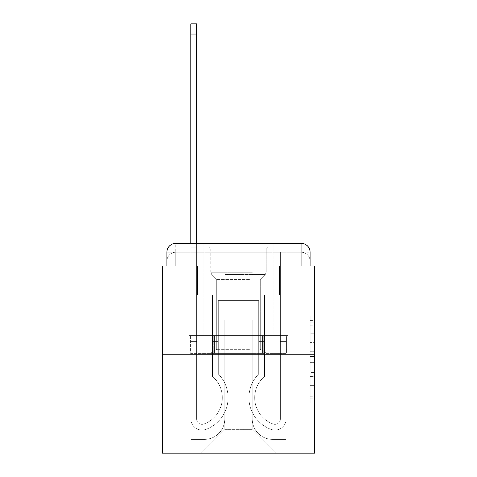 <?xml version="1.0" encoding="UTF-8"?>
<svg xmlns="http://www.w3.org/2000/svg" width="477" height="477" viewBox="0 0 477 477"><rect width="100%" height="100%" fill="white"/><g stroke="black" fill="none" stroke-linecap="round" stroke-linejoin="round"><path stroke-width="0.36" stroke-dasharray="2.38 1.79" d="M310.122 342.593L310.122 356.528L314.558 356.528L314.558 398.754L314.558 320.395L314.558 356.528L310.122 356.528L310.122 319.089L310.122 403.107L310.122 316.042L310.122 397.013L314.558 397.013L310.122 397.013L314.558 397.013L310.122 397.013L310.122 383.079L310.122 403.107L314.558 403.107L314.558 316.042L314.558 396.792L314.558 362.621L310.122 362.621L314.558 362.621L314.558 383.079L314.558 322.136L310.122 322.136L314.558 322.136L314.558 403.107L314.558 320.395L314.558 403.107L310.122 403.107L310.122 316.042L314.558 316.042L314.558 320.395L314.558 316.042L314.558 320.395L314.558 316.042L314.558 319.089L314.558 316.042L310.122 316.042L310.122 322.136L314.558 322.136L310.122 322.136L310.122 342.593L314.558 342.593M175.745 265.999L166.878 265.999L166.878 261.116L301.255 261.116L166.878 261.116L175.745 261.116L175.745 252.25L301.255 252.25L175.745 252.25L301.255 252.25L301.255 261.116L310.122 261.116L301.255 261.116L301.255 252.25L301.255 261.116L310.122 261.116L301.255 261.116L310.122 261.116L301.255 261.116L310.122 261.116L301.255 261.116L310.122 261.116L301.255 261.116L301.255 252.25L301.255 261.116L301.255 252.25L301.255 261.116L301.255 252.25L301.255 261.116L301.255 252.25L310.122 252.25L175.745 252.25L301.255 252.25L175.745 252.25L301.255 252.25L301.255 265.999L166.878 265.999L166.878 261.116L175.745 261.116L175.745 252.25L166.878 252.25A8.872 8.872 0 0 1 175.745 243.377L301.255 243.377L175.745 243.377A8.872 8.872 0 0 0 166.878 252.25L175.745 252.25A8.872 8.872 0 0 0 166.878 261.116L175.745 261.116L166.878 261.116L175.745 261.116L166.878 261.116L166.878 265.999L166.878 261.116L166.878 265.999L162.442 265.999L162.442 453.15L314.558 453.15L314.558 265.999L310.122 265.999L310.122 252.25A8.872 8.872 0 0 0 301.255 243.377A8.872 8.872 0 0 1 310.122 252.25L310.122 265.999L166.878 265.999L166.878 252.25L166.878 265.999L310.122 265.999L301.255 265.999L310.122 265.999L301.255 265.999L310.122 265.999L301.255 265.999L310.122 265.999L301.255 265.999L310.122 265.999L301.255 265.999L301.255 243.377A8.872 8.872 0 0 1 310.122 252.25A8.872 8.872 0 0 0 301.255 243.377L301.255 252.25A8.872 8.872 0 0 1 310.122 261.116A8.872 8.872 0 0 0 301.255 252.25A8.872 8.872 0 0 1 310.122 261.116A8.872 8.872 0 0 0 301.255 252.25A8.872 8.872 0 0 1 310.122 261.116L310.122 265.999L301.255 265.999L301.255 261.116L301.255 265.999L301.255 261.116L301.255 265.999L301.255 261.116L301.255 265.999L301.255 261.116L301.255 265.999L301.255 261.116L301.255 265.999L175.745 265.999L175.745 261.116L166.878 261.116L175.745 261.116L175.745 252.25A8.872 8.872 0 0 0 166.878 261.116A8.872 8.872 0 0 1 175.745 252.25A8.872 8.872 0 0 0 166.878 261.116A8.872 8.872 0 0 1 175.745 252.25L175.745 265.999L175.745 252.25L175.745 265.999L175.745 252.25L175.745 265.999L175.745 261.116L175.745 265.999L175.745 261.116L175.745 265.999L175.745 261.116L175.745 265.999L166.878 265.999L175.745 265.999M273.094 243.377L273.094 335.623L203.906 335.623L273.094 335.623L203.906 335.623L203.906 243.377L273.094 243.377L203.906 243.377L273.094 243.377L203.906 243.377L273.094 243.377L273.094 335.623L203.906 335.623L203.906 243.377M314.558 351.305L314.558 346.952L314.558 351.305L310.122 351.305L310.122 333.781L310.122 385.368L310.122 372.418L314.558 372.418L310.122 372.418L310.122 403.107L314.558 403.107L310.122 403.107L314.558 403.107L310.122 403.107L310.122 316.042L314.558 316.042L310.122 316.042L314.558 316.042L310.122 316.042L310.122 351.305L314.558 351.305M162.442 354.25L314.558 354.25M190.824 243.377L196.59 243.377L196.59 247.813L190.824 247.813L196.59 247.813L196.59 23.85L196.59 418.889A5.432 5.432 0 0 0 204.013 423.946L204.603 423.713A27.94 27.94 0 0 0 222.312 397.711A27.94 27.94 0 0 1 204.603 423.713A27.94 27.94 0 0 0 212.557 376.502A27.94 27.94 0 0 1 222.312 397.711A27.94 27.94 0 0 0 212.557 376.502L212.557 294.822L264.443 294.822L264.443 376.502A27.94 27.94 0 0 0 272.397 423.713L272.987 423.946A5.432 5.432 0 0 0 280.41 418.889A5.432 5.432 0 0 1 272.987 423.946L272.397 423.713A27.94 27.94 0 0 1 264.443 376.502A27.94 27.94 0 0 0 272.397 423.713L272.987 423.946A5.432 5.432 0 0 0 280.41 418.889L280.41 252.25L286.176 252.25L286.176 418.889A11.198 11.198 0 0 1 270.876 429.312L270.286 429.079A33.706 33.706 0 0 1 258.677 373.998A33.706 33.706 0 0 0 270.286 429.079L270.876 429.312L270.286 429.079A33.706 33.706 0 0 1 258.677 373.998L258.677 300.588L218.323 300.588L218.323 373.998A33.706 33.706 0 0 1 228.078 397.711A33.706 33.706 0 0 0 218.323 373.998A33.706 33.706 0 0 1 206.714 429.079L206.124 429.312A11.198 11.198 0 0 1 190.824 418.889L190.824 23.85L190.824 247.813L196.59 247.813L196.59 418.889A5.432 5.432 0 0 0 204.013 423.946A5.432 5.432 0 0 1 196.59 418.889A5.432 5.432 0 0 0 204.013 423.946L204.603 423.713A27.94 27.94 0 0 0 212.557 376.502L212.557 294.822L264.443 294.822L264.443 376.502A27.94 27.94 0 0 0 272.397 423.713L272.987 423.946A5.432 5.432 0 0 0 280.41 418.889L280.41 252.25L286.176 252.25L286.176 418.889A11.198 11.198 0 0 1 270.876 429.312L270.286 429.079A33.706 33.706 0 0 1 258.677 373.998L258.677 300.588L218.323 300.588L218.323 373.998A33.706 33.706 0 0 1 206.714 429.079A33.706 33.706 0 0 0 228.078 397.711A33.706 33.706 0 0 1 206.714 429.079L206.124 429.312A11.198 11.198 0 0 1 190.824 418.889L190.824 247.813L196.59 247.813L190.824 247.813L190.824 23.85L190.824 247.813L196.59 247.813L190.824 247.813L196.59 247.813L196.59 23.85L196.59 418.889A5.432 5.432 0 0 0 204.013 423.946L204.603 423.713A27.94 27.94 0 0 0 222.312 397.711A27.94 27.94 0 0 1 204.603 423.713A27.94 27.94 0 0 0 212.557 376.502A27.94 27.94 0 0 1 222.312 397.711A27.94 27.94 0 0 0 212.557 376.502L212.557 341.389L218.323 341.389L218.323 373.998L218.323 341.389L212.557 341.389L212.557 376.502L212.557 294.822L264.443 294.822L264.443 376.502A27.94 27.94 0 0 0 272.397 423.713L272.987 423.946A5.432 5.432 0 0 0 280.41 418.889A5.432 5.432 0 0 1 272.987 423.946L272.397 423.713A27.94 27.94 0 0 1 264.443 376.502A27.94 27.94 0 0 0 272.397 423.713L272.987 423.946A5.432 5.432 0 0 0 280.41 418.889L280.41 341.389L286.176 341.389L286.176 418.889A11.198 11.198 0 0 1 270.876 429.312A11.198 11.198 0 0 0 286.176 418.889A11.198 11.198 0 0 1 270.876 429.312L270.286 429.079A33.706 33.706 0 0 1 258.677 373.998A33.706 33.706 0 0 0 270.286 429.079L270.876 429.312L270.286 429.079A33.706 33.706 0 0 1 258.677 373.998L258.677 341.389L264.443 341.389L258.677 341.389L258.677 373.998L258.677 300.588L218.323 300.588L218.323 373.998A33.706 33.706 0 0 1 228.078 397.711A33.706 33.706 0 0 0 218.323 373.998A33.706 33.706 0 0 1 206.714 429.079L206.124 429.312A11.198 11.198 0 0 1 190.824 418.889A11.198 11.198 0 0 0 206.124 429.312A11.198 11.198 0 0 1 190.824 418.889L190.824 23.85L190.824 247.813L196.59 247.813L196.59 418.889A5.432 5.432 0 0 0 204.013 423.946A5.432 5.432 0 0 1 196.59 418.889A5.432 5.432 0 0 0 204.013 423.946L204.603 423.713A27.94 27.94 0 0 0 212.557 376.502L212.557 294.822L264.443 294.822L264.443 376.502A27.94 27.94 0 0 0 272.397 423.713L272.987 423.946A5.432 5.432 0 0 0 280.41 418.889L280.41 252.25L286.176 252.25L286.176 418.889A11.198 11.198 0 0 1 270.876 429.312L270.286 429.079A33.706 33.706 0 0 1 258.677 373.998L258.677 300.588L218.323 300.588L218.323 373.998A33.706 33.706 0 0 1 206.714 429.079A33.706 33.706 0 0 0 228.078 397.711A33.706 33.706 0 0 1 206.714 429.079L206.124 429.312A11.198 11.198 0 0 1 190.824 418.889L190.824 247.813L196.59 247.813L190.824 247.813L190.824 23.85L190.824 247.813L196.59 247.813L190.824 247.813L196.59 247.813L196.59 23.85L196.59 418.889L196.59 341.389L190.824 341.389L190.824 418.889A11.198 11.198 0 0 0 206.124 429.312L206.714 429.079L206.124 429.312A11.198 11.198 0 0 1 190.824 418.889L190.824 23.85L190.824 247.813L196.59 247.813L196.59 418.889A5.432 5.432 0 0 0 204.013 423.946L204.603 423.713A27.94 27.94 0 0 0 222.312 397.711A27.94 27.94 0 0 1 204.603 423.713A27.94 27.94 0 0 0 212.557 376.502A27.94 27.94 0 0 1 222.312 397.711A27.94 27.94 0 0 0 212.557 376.502L212.557 341.389L218.323 341.389L218.323 373.998L218.323 341.389L212.557 341.389L212.557 376.502L212.557 294.822L264.443 294.822L264.443 376.502A27.94 27.94 0 0 0 272.397 423.713L272.987 423.946A5.432 5.432 0 0 0 280.41 418.889L280.41 252.25L286.176 252.25L286.176 418.889A11.198 11.198 0 0 1 270.876 429.312A11.198 11.198 0 0 0 286.176 418.889A11.198 11.198 0 0 1 270.876 429.312L270.286 429.079A33.706 33.706 0 0 1 258.677 373.998A33.706 33.706 0 0 0 270.286 429.079L270.876 429.312L270.286 429.079A33.706 33.706 0 0 1 258.677 373.998L258.677 341.389L264.443 341.389L258.677 341.389L258.677 373.998L258.677 300.588L218.323 300.588L218.323 373.998A33.706 33.706 0 0 1 228.078 397.711A33.706 33.706 0 0 0 218.323 373.998A33.706 33.706 0 0 1 206.714 429.079L206.124 429.312A11.198 11.198 0 0 1 190.824 418.889L190.824 247.813L196.59 247.813L190.824 247.813L190.824 243.377M252.25 419.003A20.398 20.398 0 0 0 272.647 439.4A20.398 20.398 0 0 1 252.25 419.003L252.25 320.103L252.25 419.003A20.398 20.398 0 0 0 272.647 439.4L286.176 439.4L272.647 439.4A20.398 20.398 0 0 1 252.25 419.003L252.25 320.103L224.75 320.103L252.25 320.103L252.25 419.003A20.398 20.398 0 0 0 272.647 439.4L286.176 439.4L272.647 439.4A20.398 20.398 0 0 1 252.25 419.003L252.25 320.103L224.75 320.103L224.75 419.003L224.75 320.103L252.25 320.103L252.25 419.003A20.398 20.398 0 0 0 272.647 439.4L286.176 439.4L272.647 439.4A20.398 20.398 0 0 1 252.25 419.003L252.25 320.103L224.75 320.103L224.75 419.003A20.398 20.398 0 0 1 204.353 439.4A20.398 20.398 0 0 0 224.75 419.003L224.75 320.103L252.25 320.103L252.25 419.003A20.398 20.398 0 0 0 272.647 439.4L286.176 439.4L272.647 439.4A20.398 20.398 0 0 1 252.25 419.003L252.25 320.103L224.75 320.103L224.75 419.003A20.398 20.398 0 0 1 204.353 439.4L190.824 439.4L204.353 439.4A20.398 20.398 0 0 0 224.75 419.003L224.75 320.103L252.25 320.103L252.25 419.003M190.824 265.999L190.824 439.4L204.353 439.4A20.398 20.398 0 0 0 224.75 419.003A20.398 20.398 0 0 1 204.353 439.4L190.824 439.4L190.824 265.999L197.478 265.999L197.478 294.822L279.522 294.822L197.478 294.822L279.522 294.822L197.478 294.822L279.522 294.822L197.478 294.822L279.522 294.822L197.478 294.822L279.522 294.822L197.478 294.822L279.522 294.822L197.478 294.822L197.478 265.999L190.824 265.999L190.824 439.4L190.824 265.999L197.478 265.999L197.478 294.822L197.478 265.999L190.824 265.999L190.824 439.4L190.824 265.999L197.478 265.999L197.478 294.822L197.478 265.999L190.824 265.999L190.824 439.4L190.824 265.999L197.478 265.999L197.478 294.822L197.478 265.999L190.824 265.999L190.824 439.4L204.353 439.4A20.398 20.398 0 0 0 224.75 419.003L224.75 320.103L224.75 419.003A20.398 20.398 0 0 1 204.353 439.4A20.398 20.398 0 0 0 224.75 419.003L224.75 320.103L252.25 320.103L224.75 320.103L224.75 419.003A20.398 20.398 0 0 1 204.353 439.4L190.824 439.4L190.824 265.999L197.478 265.999L197.478 294.822L197.478 265.999L190.824 265.999L190.824 453.15L201.246 453.15L190.824 453.15L190.824 265.999L197.478 265.999L197.478 294.822L197.478 265.999L190.824 265.999M279.522 265.999L279.522 294.822L279.522 265.999L286.176 265.999L286.176 439.4L272.647 439.4L286.176 439.4L286.176 265.999L279.522 265.999L279.522 294.822L279.522 265.999L286.176 265.999L286.176 439.4L286.176 265.999L279.522 265.999L279.522 294.822L279.522 265.999L286.176 265.999L286.176 439.4L286.176 265.999L279.522 265.999L279.522 294.822L279.522 265.999L286.176 265.999L286.176 439.4L286.176 265.999L279.522 265.999L279.522 294.822L279.522 265.999L286.176 265.999L286.176 439.4L286.176 265.999L279.522 265.999L279.522 294.822L279.522 265.999L286.176 265.999L286.176 453.15L201.246 453.15L286.176 453.15L286.176 265.999L279.522 265.999M252.25 320.103L252.25 429.646L252.25 320.103L224.75 320.103L224.75 429.646L252.25 429.646L224.75 429.646L224.75 320.103L224.75 429.646L201.246 453.15L224.75 429.646L201.246 453.15L224.75 429.646L224.75 320.103L252.25 320.103L252.25 429.646L275.754 453.15L252.25 429.646L275.754 453.15L252.25 429.646L252.25 320.103L224.75 320.103L252.25 320.103M213.791 354.25L287.917 354.25L213.791 354.25L213.791 335.623L189.083 335.623L287.917 335.623L213.791 335.623L213.791 354.25L213.791 335.623L189.083 335.623L189.083 354.25L189.083 335.623L263.209 335.623L263.209 354.25L287.917 354.25L263.209 354.25L263.209 335.623L287.917 335.623L287.917 354.25L287.917 335.623L213.791 335.623L213.791 354.25M175.745 243.377A8.872 8.872 0 0 0 166.878 252.25A8.872 8.872 0 0 1 175.745 243.377L175.745 252.25L175.745 243.377M263.209 335.623L263.209 354.25L263.209 335.623M310.122 356.528L314.558 356.528L310.122 356.528M310.122 319.089L310.122 316.042L310.122 319.089L314.558 319.089L310.122 319.089M310.122 385.148L310.122 366.974L310.122 385.148L314.558 385.148L310.122 385.148M310.122 366.974L310.122 362.621L314.558 362.621L310.122 362.621L310.122 366.974L314.558 366.974L310.122 366.974M310.122 333.781L310.122 322.136L310.122 333.781L314.558 333.781L310.122 333.781M310.122 316.042L314.558 316.042L310.122 316.042L310.122 320.395L310.122 316.042L314.558 316.042M310.122 403.107L314.558 403.107L310.122 403.107L310.122 398.754L310.122 403.107M190.824 341.389L190.824 418.889A11.198 11.198 0 0 0 206.124 429.312A11.198 11.198 0 0 1 190.824 418.889L190.824 247.813L196.59 247.813L190.824 247.813L190.824 418.889A11.198 11.198 0 0 0 206.124 429.312L206.714 429.079A33.706 33.706 0 0 0 228.078 397.711A33.706 33.706 0 0 1 206.714 429.079L206.124 429.312A11.198 11.198 0 0 1 190.824 418.889L190.824 247.813L196.59 247.813L196.59 23.85L196.59 418.889A5.432 5.432 0 0 0 204.013 423.946A5.432 5.432 0 0 1 196.59 418.889A5.432 5.432 0 0 0 204.013 423.946L204.603 423.713A27.94 27.94 0 0 0 212.557 376.502L212.557 294.822L264.443 294.822L264.443 376.502A27.94 27.94 0 0 0 272.397 423.713A27.94 27.94 0 0 1 264.443 376.502A27.94 27.94 0 0 0 272.397 423.713L272.987 423.946A5.432 5.432 0 0 0 280.41 418.889A5.432 5.432 0 0 1 272.987 423.946A5.432 5.432 0 0 0 280.41 418.889L280.41 252.25L286.176 252.25L286.176 418.889A11.198 11.198 0 0 1 270.876 429.312L270.286 429.079A33.706 33.706 0 0 1 258.677 373.998L258.677 300.588L218.323 300.588L218.323 373.998A33.706 33.706 0 0 1 206.714 429.079L206.124 429.312A11.198 11.198 0 0 1 190.824 418.889L190.824 247.813L196.59 247.813L196.59 418.889A5.432 5.432 0 0 0 204.013 423.946L204.603 423.713A27.94 27.94 0 0 0 222.312 397.711A27.94 27.94 0 0 1 204.603 423.713A27.94 27.94 0 0 0 212.557 376.502A27.94 27.94 0 0 1 222.312 397.711A27.94 27.94 0 0 0 212.557 376.502L212.557 341.389L218.323 341.389L218.323 373.998L218.323 341.389L212.557 341.389L212.557 376.502L212.557 294.822L264.443 294.822L264.443 376.502A27.94 27.94 0 0 0 272.397 423.713L272.987 423.946A5.432 5.432 0 0 0 280.41 418.889L280.41 252.25L286.176 252.25L286.176 418.889A11.198 11.198 0 0 1 270.876 429.312A11.198 11.198 0 0 0 286.176 418.889A11.198 11.198 0 0 1 270.876 429.312L270.286 429.079A33.706 33.706 0 0 1 258.677 373.998A33.706 33.706 0 0 0 270.286 429.079L270.876 429.312L270.286 429.079A33.706 33.706 0 0 1 258.677 373.998L258.677 341.389L264.443 341.389L258.677 341.389L258.677 373.998L258.677 300.588L218.323 300.588L218.323 373.998A33.706 33.706 0 0 1 228.078 397.711A33.706 33.706 0 0 0 218.323 373.998A33.706 33.706 0 0 1 206.714 429.079L206.124 429.312A11.198 11.198 0 0 1 190.824 418.889A11.198 11.198 0 0 0 206.124 429.312L206.714 429.079A33.706 33.706 0 0 0 228.078 397.711A33.706 33.706 0 0 1 206.714 429.079L206.124 429.312A11.198 11.198 0 0 1 190.824 418.889L190.824 247.813L196.59 247.813L196.59 23.85L196.59 418.889A5.432 5.432 0 0 0 204.013 423.946A5.432 5.432 0 0 1 196.59 418.889A5.432 5.432 0 0 0 204.013 423.946L204.603 423.713A27.94 27.94 0 0 0 212.557 376.502L212.557 294.822L264.443 294.822L264.443 376.502A27.94 27.94 0 0 0 272.397 423.713A27.94 27.94 0 0 1 264.443 376.502A27.94 27.94 0 0 0 272.397 423.713L272.987 423.946A5.432 5.432 0 0 0 280.41 418.889A5.432 5.432 0 0 1 272.987 423.946A5.432 5.432 0 0 0 280.41 418.889L280.41 341.389L286.176 341.389L286.176 418.889A11.198 11.198 0 0 1 270.876 429.312L270.286 429.079A33.706 33.706 0 0 1 258.677 373.998L258.677 300.588L218.323 300.588L218.323 373.998A33.706 33.706 0 0 1 206.714 429.079L206.124 429.312A11.198 11.198 0 0 1 190.824 418.889L190.824 247.813L196.59 247.813L196.59 418.889L196.59 341.389L190.824 341.389L196.59 341.389L196.59 418.889A5.432 5.432 0 0 0 204.013 423.946L204.603 423.713A27.94 27.94 0 0 0 222.312 397.711A27.94 27.94 0 0 1 204.603 423.713A27.94 27.94 0 0 0 212.557 376.502A27.94 27.94 0 0 1 222.312 397.711A27.94 27.94 0 0 0 212.557 376.502L212.557 341.389L218.323 341.389L218.323 373.998L218.323 341.389L212.557 341.389L212.557 376.502L212.557 294.822L264.443 294.822L264.443 376.502A27.94 27.94 0 0 0 272.397 423.713L272.987 423.946A5.432 5.432 0 0 0 280.41 418.889L280.41 252.25L286.176 252.25L286.176 418.889A11.198 11.198 0 0 1 270.876 429.312A11.198 11.198 0 0 0 286.176 418.889A11.198 11.198 0 0 1 270.876 429.312L270.286 429.079A33.706 33.706 0 0 1 258.677 373.998A33.706 33.706 0 0 0 270.286 429.079L270.876 429.312L270.286 429.079A33.706 33.706 0 0 1 258.677 373.998L258.677 341.389L264.443 341.389L258.677 341.389L258.677 373.998L258.677 300.588L218.323 300.588L218.323 373.998A33.706 33.706 0 0 1 228.078 397.711A33.706 33.706 0 0 0 218.323 373.998A33.706 33.706 0 0 1 206.714 429.079L206.124 429.312A11.198 11.198 0 0 1 190.824 418.889A11.198 11.198 0 0 0 206.124 429.312L206.714 429.079A33.706 33.706 0 0 0 228.078 397.711A33.706 33.706 0 0 1 206.714 429.079L206.124 429.312A11.198 11.198 0 0 1 190.824 418.889L190.824 341.389L190.824 418.889L190.824 341.389L196.59 341.389L190.824 341.389L190.824 418.889L190.824 341.389L196.59 341.389L196.59 418.889A5.432 5.432 0 0 0 204.013 423.946A5.432 5.432 0 0 1 196.59 418.889A5.432 5.432 0 0 0 204.013 423.946L204.603 423.713A27.94 27.94 0 0 0 212.557 376.502L212.557 294.822L264.443 294.822L264.443 376.502A27.94 27.94 0 0 0 272.397 423.713A27.94 27.94 0 0 1 264.443 376.502A27.94 27.94 0 0 0 272.397 423.713L272.987 423.946A5.432 5.432 0 0 0 280.41 418.889L280.41 252.25L286.176 252.25L286.176 418.889A11.198 11.198 0 0 1 270.876 429.312L270.286 429.079A33.706 33.706 0 0 1 258.677 373.998L258.677 300.588L218.323 300.588L218.323 373.998A33.706 33.706 0 0 1 206.714 429.079L206.124 429.312A11.198 11.198 0 0 1 190.824 418.889L190.824 341.389L196.59 341.389L190.824 341.389L190.824 418.889L190.824 341.389L196.59 341.389L196.59 418.889L196.59 341.389L190.824 341.389L190.824 418.889A11.198 11.198 0 0 0 206.124 429.312L206.714 429.079L206.124 429.312A11.198 11.198 0 0 1 190.824 418.889L190.824 341.389L196.59 341.389L196.59 418.889A5.432 5.432 0 0 0 204.013 423.946L204.603 423.713A27.94 27.94 0 0 0 222.312 397.711A27.94 27.94 0 0 1 204.603 423.713A27.94 27.94 0 0 0 212.557 376.502A27.94 27.94 0 0 1 222.312 397.711A27.94 27.94 0 0 0 212.557 376.502L212.557 341.389L218.323 341.389L218.323 373.998L218.323 341.389L212.557 341.389L212.557 376.502L212.557 294.822L264.443 294.822L264.443 376.502A27.94 27.94 0 0 0 272.397 423.713L272.987 423.946A5.432 5.432 0 0 0 280.41 418.889A5.432 5.432 0 0 1 272.987 423.946A5.432 5.432 0 0 0 280.41 418.889L280.41 252.25L286.176 252.25L286.176 418.889A11.198 11.198 0 0 1 270.876 429.312A11.198 11.198 0 0 0 286.176 418.889A11.198 11.198 0 0 1 270.876 429.312L270.286 429.079A33.706 33.706 0 0 1 258.677 373.998A33.706 33.706 0 0 0 270.286 429.079L270.876 429.312L270.286 429.079A33.706 33.706 0 0 1 258.677 373.998L258.677 341.389L264.443 341.389L258.677 341.389L258.677 373.998L258.677 300.588L218.323 300.588L218.323 373.998A33.706 33.706 0 0 1 228.078 397.711A33.706 33.706 0 0 0 218.323 373.998A33.706 33.706 0 0 1 206.714 429.079A33.706 33.706 0 0 0 228.078 397.711A33.706 33.706 0 0 1 206.714 429.079L206.124 429.312L206.714 429.079A33.706 33.706 0 0 0 218.323 373.998L218.323 300.588L258.677 300.588L258.677 373.998A33.706 33.706 0 0 0 270.286 429.079L270.876 429.312A11.198 11.198 0 0 0 286.176 418.889A11.198 11.198 0 0 1 270.876 429.312A11.198 11.198 0 0 0 286.176 418.889L286.176 341.389L280.41 341.389L286.176 341.389L286.176 418.889L286.176 341.389L280.41 341.389L280.41 418.889L280.41 252.25L286.176 252.25L286.176 418.889L286.176 341.389L280.41 341.389L286.176 341.389L286.176 418.889L286.176 341.389L280.41 341.389L280.41 418.889A5.432 5.432 0 0 1 272.987 423.946L272.397 423.713A27.94 27.94 0 0 1 264.443 376.502A27.94 27.94 0 0 0 272.397 423.713L272.987 423.946A5.432 5.432 0 0 0 280.41 418.889L280.41 341.389L286.176 341.389L286.176 418.889L286.176 341.389L280.41 341.389L280.41 252.25L286.176 252.25L286.176 418.889L286.176 252.25L280.41 252.25L280.41 418.889A5.432 5.432 0 0 1 272.987 423.946L272.397 423.713A27.94 27.94 0 0 1 264.443 376.502L264.443 294.822L212.557 294.822L212.557 376.502A27.94 27.94 0 0 1 204.603 423.713L204.013 423.946A5.432 5.432 0 0 1 196.59 418.889A5.432 5.432 0 0 0 204.013 423.946L204.603 423.713L204.013 423.946A5.432 5.432 0 0 1 196.59 418.889L196.59 341.389L190.824 341.389M253.466 246.925L208.562 246.925L253.466 246.925M224.643 249.143L266.22 249.143L224.643 249.143M252.911 353.362L209.671 353.362L252.911 353.362M249.411 349.319L216.677 349.319L249.411 349.319M249.411 279.427L216.677 279.427L249.411 279.427M255.684 246.925L204.132 246.925L255.684 246.925M255.684 335.623L204.132 335.623L255.684 335.623M190.621 353.362L262.439 353.362L190.621 353.362L190.621 335.623L286.379 335.623L190.621 335.623L214.561 335.623L214.561 353.362L286.379 353.362L214.561 353.362L214.561 335.623L262.439 335.623L262.439 353.362L286.379 353.362L262.439 353.362L262.439 335.623L286.379 335.623L286.379 353.362L286.379 335.623L190.621 335.623L190.621 353.362M214.561 335.623L214.561 353.362L214.561 335.623M262.439 335.623L262.439 353.362L262.439 335.623M196.59 34.052L196.59 23.85L190.824 23.85L190.824 247.813L196.59 247.813L196.59 418.889L196.59 34.052L190.824 34.052M218.323 341.389L212.557 341.389L218.323 341.389M280.41 341.389L286.176 341.389L280.41 341.389M258.677 341.389L264.443 341.389L258.677 341.389M310.122 383.079L314.558 383.079L310.122 383.079M310.122 376.55L314.558 376.55M310.122 336.064L314.558 336.064L310.122 336.064M310.122 320.395L314.558 320.395M310.122 398.754L314.558 398.754M310.122 393.966L314.558 393.966M310.122 325.183L314.558 325.183M310.122 352.175L314.558 352.175L310.122 352.175M310.122 376.77L314.558 376.77L310.122 376.77M310.122 385.368L314.558 385.368L310.122 385.368M310.122 346.952L314.558 346.952L310.122 346.952M252.357 272.248L210.78 272.248L252.357 272.248M225.096 274.448L265.307 274.448L225.096 274.448M310.122 265.999L310.122 261.116L310.122 265.999M310.122 396.792L314.558 396.792M310.122 397.013L314.558 397.013M310.122 322.136L314.558 322.136M266.22 249.143L268.438 246.925L266.22 249.143L266.22 272.248L265.307 274.448L260.323 279.427L260.323 349.319L267.329 353.362L260.323 349.319L260.323 279.427L265.307 274.448L266.22 272.248L266.22 249.143M204.132 246.925L204.132 335.623L204.132 246.925M272.868 246.925L272.868 335.623L272.868 246.925M210.78 272.248L210.78 249.143L208.562 246.925L210.78 249.143L210.78 272.248L211.693 274.448L216.677 279.427L216.677 349.319L209.671 353.362L216.677 349.319L216.677 279.427L211.693 274.448L210.78 272.248M196.59 23.85L190.824 23.85L196.59 23.85"/><path stroke-width="0.72" d="M166.878 252.25L166.878 265.999L166.878 252.25A8.872 8.872 0 0 1 175.745 243.377L190.824 243.377L190.824 23.85L196.59 23.85L196.59 34.052L190.824 34.052M314.558 354.25L162.442 354.25L162.442 453.15L314.558 453.15L314.558 265.999L310.122 265.999L310.122 252.25A8.872 8.872 0 0 0 301.255 243.377L175.745 243.377M162.442 354.25L162.442 265.999L166.878 265.999M196.59 34.052L196.59 243.377L203.906 243.377M273.094 243.377L301.255 243.377M310.122 265.999L310.122 252.25"/></g></svg>

